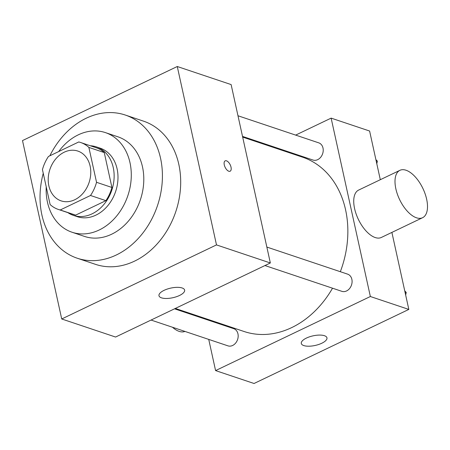 <?xml version="1.0" encoding="UTF-8"?>
<svg xmlns="http://www.w3.org/2000/svg" width="450" height="450" viewBox="0 0 450 450"><rect width="100%" height="100%" fill="white"/><g stroke="black" fill="none" stroke-linecap="round" stroke-linejoin="round"><path stroke-width="0.67" d="M48.853 185.85A26.269 20.655 108.5 0 1 55.648 159.036A26.269 20.655 108.5 0 1 77.844 151.071A26.269 20.655 108.5 0 1 89.072 182.537A26.269 20.655 108.5 0 1 61.138 200.874A26.269 20.655 108.5 0 1 48.853 185.85M60.238 209.976L90.512 195.486A35.274 27.737 108.5 0 0 96.542 182.306L88.869 147.414A35.274 27.737 108.5 0 0 80.707 142.526A35.274 27.737 108.5 0 0 78.744 141.969L48.471 156.454A35.274 27.737 108.5 0 0 42.441 169.633L50.113 204.531A35.274 27.737 108.5 0 0 58.275 209.419A35.274 27.737 108.5 0 0 60.238 209.976L75.623 215.134L105.896 200.649L90.512 195.486M80.707 142.526L96.097 147.69A35.274 27.737 108.5 0 1 104.259 152.572L88.869 147.414M105.896 200.649A35.274 27.737 108.5 0 0 111.926 187.47L104.259 152.572M75.623 215.134A35.274 27.737 108.5 0 1 73.659 214.577L58.275 209.419M67.883 212.642A36.118 28.401 -71.5 0 0 73.389 215.376A36.118 28.401 -71.5 0 0 111.802 190.164A36.118 28.401 -71.5 0 0 96.362 146.891A36.118 28.401 -71.5 0 0 90.321 145.749M96.362 146.891L100.209 148.179A36.118 28.401 108.5 0 1 115.65 191.453A36.118 28.401 108.5 0 1 77.237 216.664L73.389 215.376M111.926 187.47L96.542 182.306M46.221 186.84A52.532 41.304 -71.5 0 0 72.017 232.228A52.532 41.304 -71.5 0 0 127.884 195.559A52.532 41.304 -71.5 0 0 105.429 132.615A52.532 41.304 -71.5 0 0 78.266 134.848A52.532 41.304 -71.5 0 0 58.686 151.571M72.017 232.228L84.521 236.424A52.532 41.304 -71.5 0 0 140.389 199.749A52.532 41.304 -71.5 0 0 117.934 136.811L105.429 132.615M43.245 173.306A75.516 59.377 -71.5 0 0 77.209 258.21A75.516 59.377 -71.5 0 0 157.523 205.498A75.516 59.377 -71.5 0 0 125.241 115.02A75.516 59.377 -71.5 0 0 86.192 118.232A75.516 59.377 -71.5 0 0 49.849 155.796M125.241 115.02L143.511 121.146A75.516 59.377 108.5 0 1 175.792 211.629A75.516 59.377 108.5 0 1 95.484 264.341L77.209 258.21M177.272 66.51L22.5 140.58L61.723 318.977L216.495 244.907L177.272 66.51L231.126 84.578L270.343 262.969L216.495 244.907M61.723 318.977L115.577 337.039L270.343 262.969M182.121 287.972A13.134 4.922 -12.4 0 1 184.629 290.087A13.134 4.922 -12.4 0 1 172.862 297.714A13.134 4.922 -12.4 0 1 158.979 295.729A13.134 4.922 -12.4 0 1 167.254 289.069A13.134 4.922 -12.4 0 1 182.121 287.972M228.797 171.236A5.743 2.824 -115.6 0 1 224.623 166.078A5.743 2.824 -115.6 0 1 225.174 160.847A5.743 2.824 -115.6 0 1 230.203 164.812A5.743 2.824 -115.6 0 1 230.136 171.214A5.743 2.824 -115.6 0 1 228.797 171.236M230.136 171.214A5.743 2.824 64.4 0 0 230.197 164.812A5.743 2.824 64.4 0 0 225.174 160.847M242.668 137.093L302.597 157.191A91.935 72.287 108.5 0 1 340.335 271.704M332.522 288.202A91.935 72.287 108.5 0 1 244.125 331.515L175.331 308.441M151.059 320.057L227.959 345.853A9.062 7.127 -71.5 0 0 235.614 343.103A9.062 7.127 -71.5 0 0 237.96 333.855A9.062 7.127 -71.5 0 0 233.719 328.669L174.544 308.818M237.977 115.757L318.763 142.852A9.062 7.127 108.5 0 1 322.639 153.714A9.062 7.127 108.5 0 1 312.998 160.037L242.516 136.395M266.844 247.056L347.631 274.151A9.062 7.127 108.5 0 1 351.506 285.013A9.062 7.127 108.5 0 1 341.871 291.336L264.971 265.545M208.732 339.401L215.584 370.586L370.356 296.516L331.132 118.119L295.65 135.101M272.166 146.34L271.378 146.722M204.041 318.071L204.193 318.763M380.306 179.708L369.602 131.023L331.132 118.119M215.584 370.586L254.053 383.49L408.825 309.42L391.888 232.403M408.825 309.42L370.356 296.516M303.812 345.583A13.134 4.922 -12.4 0 1 301.303 343.468A13.134 4.922 -12.4 0 1 313.071 335.841A13.134 4.922 -12.4 0 1 326.953 337.826A13.134 4.922 -12.4 0 1 318.679 344.486A13.134 4.922 -12.4 0 1 303.812 345.583M422.589 217.71L381.319 237.465A26.269 12.904 -115.6 0 1 354.594 208.609A26.269 12.904 -115.6 0 1 358.639 190.074L399.909 170.325A26.269 12.904 -115.6 0 1 422.893 188.449A26.269 12.904 -115.6 0 1 422.589 217.71A26.269 12.904 -115.6 0 1 395.865 188.859A26.269 12.904 -115.6 0 1 399.909 170.325M172.479 327.246A26.269 12.904 64.4 0 0 184.956 331.425M405.658 295.014L406.238 292.461L404.747 290.891M406.238 292.461L405.006 292.044M376.791 163.716L377.37 161.162L375.879 159.593M377.37 161.162L376.132 160.746"/></g></svg>
